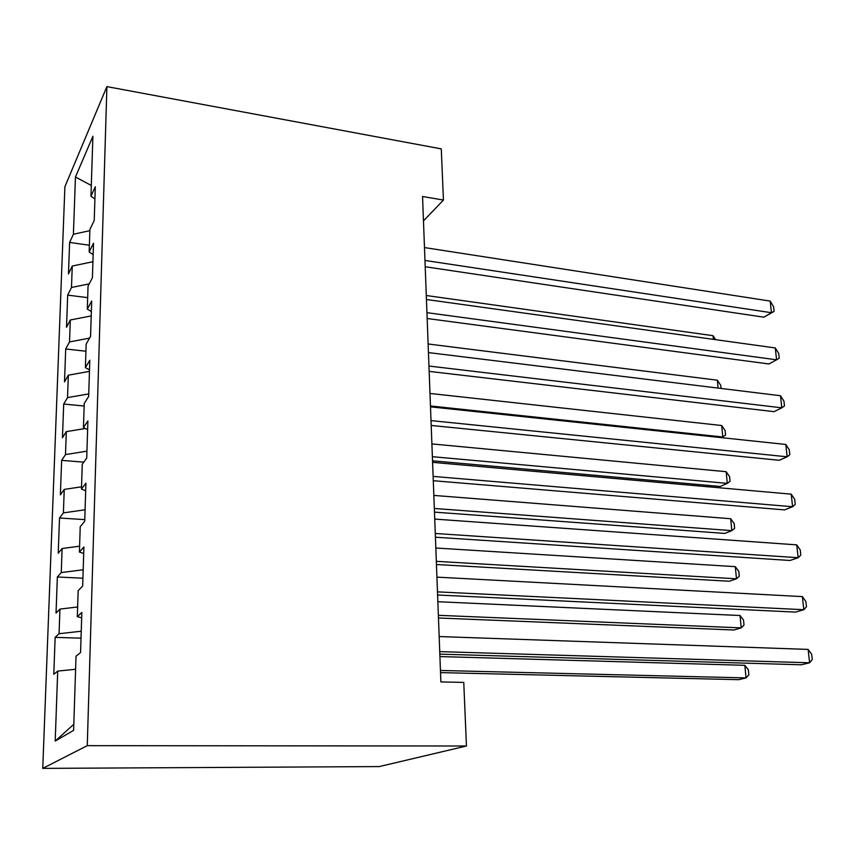 <?xml version="1.0" encoding="UTF-8"?>
<svg xmlns="http://www.w3.org/2000/svg" width="855" height="855" viewBox="0 0 855 855"><rect width="100%" height="100%" fill="white"/><g stroke="black" fill="none" stroke-linecap="round" stroke-linejoin="round"><path stroke-width="1.28" d="M423.471 220.889L443.435 200.059L422.552 196.5L440.881 681.927L463.763 682.408L466.445 746.009L379.225 766.582L42.75 768.389L64.895 186.743L106.896 86.612L87.263 745.656L42.75 768.389M91.314 185.471L75.454 177.017L73.402 234.238L69.618 242.446L68.464 273.91L72.258 266.033L71.489 287.472L67.684 295.125L66.508 327.283L70.324 319.994L69.533 341.915L65.707 348.979L64.51 381.864L68.336 375.174L67.534 397.607L63.698 404.041L62.458 437.696L66.316 431.636L65.493 454.582L61.635 460.375L60.374 494.799L64.243 489.402L63.398 512.893L59.519 518.012L58.226 553.238L62.116 548.536L61.25 572.583L57.36 576.986L56.035 613.046L59.946 609.091L59.059 633.715L55.148 637.37L53.79 674.285L57.713 671.1L75.603 669.262M75.454 177.017L92.906 136.255L90.961 196.169L94.905 199.012M73.819 724.27L55.201 741.061L73.615 730.352L76.02 656.223L80.573 652.536L81.834 612.437L77.313 616.669L78.158 590.634L82.668 586.06L83.908 546.986L79.408 552.073L80.231 526.68L84.72 521.261L85.928 483.171L81.449 489.071L82.262 464.308L86.718 458.098L87.894 420.949L83.448 427.618L84.228 403.453L88.663 396.485L89.807 360.244L85.393 367.65L86.163 344.073L90.566 336.389L91.688 301.024L87.296 309.125L88.044 286.104L92.415 277.736L93.516 243.215L89.155 251.979L89.882 229.493L94.232 220.472L95.3 186.775L90.961 196.169M55.201 741.061L57.713 671.1M59.059 633.715L81.246 631.225M59.946 609.091L77.623 606.986M61.25 572.583L83.192 569.772M62.116 548.536L79.601 546.185M77.313 616.669L81.663 617.802M63.398 512.893L85.083 509.772M64.243 489.402L81.524 486.805M79.408 552.073L83.704 553.484M65.493 454.582L86.932 451.162M66.316 431.636L85.318 428.494M81.449 489.071L85.682 490.759M67.534 397.607L88.749 393.909M68.336 375.174L89.454 371.369M83.448 427.618L87.616 429.563M69.533 341.915L89.561 338.131M70.324 319.994L91.207 315.923M85.393 367.65L89.508 369.841M71.489 287.472L89.209 283.871M72.258 266.033L92.928 261.716M87.296 309.125L91.346 311.541M73.402 234.238L89.839 230.668M89.155 251.979L93.152 254.608M443.435 200.059L441.276 148.888L106.896 86.612M466.445 746.009L87.263 745.656M69.618 242.446L89.369 245.225M67.684 295.125L87.67 297.647M65.707 348.979L85.928 351.223M63.698 404.041L84.153 406.007M61.635 460.375L83.801 462.149M59.519 518.012L84.773 519.626M57.36 576.986L82.924 578.215M55.148 637.37L81.022 638.172M425.202 266.749L763.91 317.194L771.445 312.716L424.967 260.444M770.184 301.088L773.604 306.753L774.106 311.38L771.445 312.716L770.184 301.088L424.475 247.565M774.106 311.38L763.91 317.194M713.391 339.36L713.038 335.694L426.282 295.52M713.038 335.694L715.624 339.659M427.158 318.509L768.923 363.974L776.575 359.805L426.934 312.674M775.293 347.953L778.723 353.51L779.236 358.234L776.575 359.805L775.293 347.953L426.442 299.507M429.157 371.391L774.042 411.661L781.812 407.824L428.954 366.047M780.497 395.737L783.95 401.177L784.473 405.997L781.812 407.824L780.497 395.737L428.441 352.591M718.082 388.085L717.324 380.197L428.12 343.988M717.324 380.197L720.754 385.338L721.054 388.448M430.46 405.965L722.806 436.991L721.695 425.523L429.98 393.45M721.46 437.653L725.585 435.131L725.136 430.567L721.695 425.523M431.187 425.448L779.258 460.289L787.145 456.794L431.005 420.607M785.809 444.461L789.272 449.794L789.806 454.71L787.145 456.794L785.809 444.461L430.493 406.852M433.282 480.713L784.58 509.89L792.596 506.737L433.122 476.406M791.217 494.158L794.701 499.373L795.246 504.386L792.596 506.737L791.217 494.158L432.587 462.341M432.523 460.813L720.284 486.474L727.274 483.374L726.152 471.693L431.893 443.916M432.374 456.688L727.274 483.374L730.063 481.28L729.614 476.63L726.152 471.693M434.468 512.124L724.741 533.424L731.837 530.634L730.683 518.729L433.838 495.419M434.329 508.469L731.837 530.634L734.627 528.305L734.167 523.559L730.683 518.729M435.409 537.218L790.009 560.485L798.143 557.706L435.27 533.477M796.742 544.87L800.248 549.957L800.804 555.066L798.143 557.706L796.742 544.87L434.725 519.092M436.445 564.514L729.283 581.25L736.476 578.792L735.311 566.662L435.815 548.012M436.328 561.34L736.476 578.792L739.276 576.217L738.806 571.375L735.311 566.662M437.6 595.016L795.556 612.105L803.807 609.711L437.471 591.863M802.385 596.608L805.902 601.567L806.468 606.783L803.807 609.711L802.385 596.608L436.916 577.136M438.465 617.994L733.911 629.996L741.21 627.88L740.024 615.514L437.846 601.717M438.359 615.322L741.21 627.88L744.01 625.037L743.529 620.11L740.024 615.514M439.823 654.15L801.21 664.784L809.6 662.785L439.737 651.617M808.135 649.415L811.662 654.235L812.25 659.558L809.6 662.785L808.135 649.415L439.16 636.548M440.528 672.618L738.635 679.682L746.041 677.919L744.823 665.318L439.919 656.576M440.443 670.47L746.041 677.919L748.841 674.809L748.349 669.796L744.823 665.318"/></g></svg>
